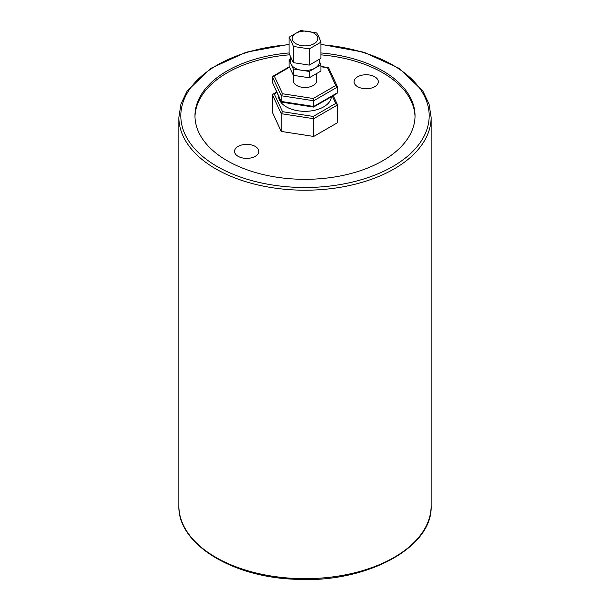 <?xml version="1.0" encoding="UTF-8"?>
<svg xmlns="http://www.w3.org/2000/svg" width="610" height="610" viewBox="0 0 610 610"><rect width="100%" height="100%" fill="white"/><g stroke="black" fill="none" stroke-linecap="round" stroke-linejoin="round"><path stroke-width="0.91" d="M290.718 58.834L289.071 59.788L289.071 66.124L293.334 75.32L309.27 77.783L320.929 71.05L320.929 64.713L319.282 61.168M319.282 59.33L319.282 62.25A14.282 8.25 180 0 1 315.103 68.084A14.282 8.25 180 0 1 301.302 70.219A14.282 8.25 180 0 1 291.199 64.385A14.282 8.25 180 0 1 290.718 62.25L290.718 56.997M300.73 30.5L316.666 32.963C318.084 35.052 319.51 38.117 320.929 42.166L309.27 48.899L293.334 46.429C291.915 42.387 290.49 39.315 289.071 37.233L300.73 30.5M314.058 33.253A12.81 7.396 0 0 0 292.625 36.569A12.81 7.396 0 0 0 308.317 45.628A12.81 7.396 0 0 0 314.058 33.253M289.071 37.233L289.071 53.451L293.334 62.647L309.27 65.11L320.929 58.377L320.929 42.166M293.334 62.647L293.334 46.429M309.27 65.11L309.27 48.899M289.071 59.788L293.334 68.983L301.302 70.219L309.27 71.446L320.929 64.713M309.27 77.783L309.27 71.446M293.334 75.32L293.334 68.983M337.467 87.047L337.467 92.75L336.956 93.566L313.563 107.078L313.7 100.764L337.467 87.047L335.736 85.507L313.235 98.5L313.7 100.764L281.233 95.747L281.233 101.451L281.751 102.175L313.563 107.078M337.467 92.75L313.7 106.468L281.233 101.451L272.533 82.708L281.309 101.84M272.533 82.708L272.533 77.005L281.233 95.747L282.499 93.749L274.264 75.998L273.044 76.181L272.533 77.005M320.929 66.749L328.691 67.908L337.361 86.597M316.643 73.528L316.643 80.756A11.643 6.725 180 0 1 316.247 82.495A11.643 6.725 180 0 1 303.483 87.421A11.643 6.725 180 0 1 293.357 80.756L293.357 75.327M331.36 96.799A26.39 15.235 180 0 1 304.39 111.325A26.39 15.235 180 0 1 278.61 96.09L278.61 96.022M274.264 93.94L273.044 94.115L272.533 94.939L281.233 113.681L313.7 118.706L337.467 104.981L337.361 104.531L335.736 103.448L313.235 116.434L313.7 118.706L313.7 136.449L281.233 131.424L281.233 113.681L282.499 111.683L274.264 93.94L276.932 92.4M281.233 131.424L272.533 112.682L272.533 94.939M357.62 86.689A12.131 7 180 0 1 354.067 81.74A12.131 7 180 0 1 366.198 74.74A12.131 7 180 0 1 378.33 81.74A12.131 7 180 0 1 370.842 88.206A12.131 7 180 0 1 357.62 86.689M238.106 156.328A12.131 7 180 0 1 234.553 151.371A12.131 7 180 0 1 246.684 144.372A12.131 7 180 0 1 258.815 151.371A12.131 7 180 0 1 251.328 157.845A12.131 7 180 0 1 238.106 156.328M313.7 136.449L337.467 122.724L337.467 104.981M194.986 116.754A110.029 63.524 180 0 1 289.697 54.801M320.929 54.854A110.029 63.524 180 0 1 415.013 116.754M320.929 52.948A110.029 63.524 180 0 1 415.029 115.801A110.029 63.524 180 0 1 347.105 174.49A110.029 63.524 180 0 1 227.202 160.72A110.029 63.524 180 0 1 194.971 115.801A110.029 63.524 180 0 1 289.071 52.948M327.501 67.763L335.736 85.507M313.235 98.5L282.499 93.749M274.264 75.998L289.559 67.176M332.374 96.212L335.736 103.448M313.235 116.434L282.499 111.683M178.867 505.858C177.67 543.373 230.626 576.549 293.296 579.187C364.178 584.159 432.955 548.466 431.133 505.858A126.133 72.819 180 0 1 353.266 573.133A126.133 72.819 180 0 1 215.81 557.349A126.133 72.819 180 0 1 178.867 505.858L178.867 117.387L180.956 103.99L187.125 91.103L210.572 68.48L246.051 52.246L289.071 44.332M431.133 505.858L431.133 117.387A126.133 72.819 180 0 1 353.266 184.67A126.133 72.819 180 0 1 215.81 168.878A126.133 72.819 180 0 1 178.867 117.387M289.071 44.698A124.196 71.706 0 0 0 187.445 92.682A124.196 71.706 0 0 0 217.183 166.507A124.196 71.706 0 0 0 416.447 147.445A124.196 71.706 0 0 0 320.929 44.698M273.044 76.181L289.361 66.757M320.929 66.444L328.249 67.58M273.044 94.115L276.734 91.988M333.266 95.701L337.361 104.531M320.929 44.332L363.949 52.246L399.436 68.488L422.875 91.103L429.043 103.99L431.133 117.387"/></g></svg>
